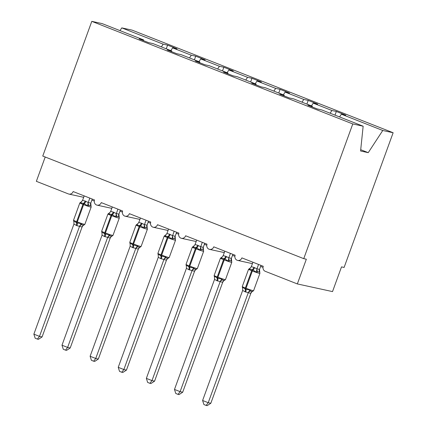 <?xml version="1.0" encoding="UTF-8"?>
<svg xmlns="http://www.w3.org/2000/svg" width="427" height="427" viewBox="0 0 427 427"><rect width="100%" height="100%" fill="white"/><g stroke="black" fill="none" stroke-linecap="round" stroke-linejoin="round"><path stroke-width="0.64" d="M339.572 116.939L341.36 114.212L382.757 130.486L393.134 132.744L344.103 267.446L341.52 266.88L332.521 291.598L297.341 283.928L306.34 259.21L303.752 258.65L352.777 123.947L363.153 126.211L321.755 109.936L317.33 108.97L307.883 105.255L312.302 106.222L293.632 98.877L289.207 97.916L279.76 94.202L284.179 95.162L284.104 95.91M393.134 132.744L132.146 30.146L121.775 27.888L163.173 44.162L167.592 45.123L166.252 48.806M167.592 45.123L177.045 48.838L172.62 47.877L170.832 50.605M163.173 44.162L161.385 46.89M297.341 283.928L265.279 271.326A3.95 3.619 -77.7 0 1 263.256 266.288L241.885 257.887A3.95 3.619 102.3 0 1 237.668 260.422A3.95 3.619 102.3 0 1 235.133 255.234L213.756 246.833A3.95 3.619 102.3 0 1 209.54 249.368A3.95 3.619 102.3 0 1 207.01 244.18L185.633 235.779A3.95 3.619 102.3 0 1 181.416 238.309A3.95 3.619 102.3 0 1 178.886 233.121L157.51 224.719A3.95 3.619 102.3 0 1 153.293 227.255A3.95 3.619 102.3 0 1 150.763 222.067L129.386 213.665A3.95 3.619 102.3 0 1 125.17 216.201A3.95 3.619 102.3 0 1 122.64 211.013L101.263 202.606A3.95 3.619 102.3 0 1 97.046 205.141A3.95 3.619 102.3 0 1 94.516 199.953L73.14 191.552A3.95 3.619 102.3 0 1 68.923 194.088A3.95 3.619 102.3 0 1 68.416 193.933L36.359 181.331L45.209 157.008M194.381 59.86L195.721 56.183L205.168 59.897L200.743 58.931L198.955 61.664M172.62 47.877L191.296 55.216L195.721 56.183M191.296 55.216L189.508 57.949M222.504 70.919L223.844 67.236L233.291 70.951L228.867 69.985L227.079 72.718M200.743 58.931L219.419 66.27L223.844 67.236M219.419 66.27L217.631 69.003M250.628 81.973L251.967 78.29L261.415 82.005L256.99 81.045L255.202 83.772M228.867 69.985L247.543 77.33L251.967 78.29M247.543 77.33L245.755 80.057M278.751 93.027L280.091 89.35L289.538 93.065L285.113 92.099L283.325 94.831M256.99 81.045L275.666 88.384L280.091 89.35M275.666 88.384L273.878 91.116M306.874 104.087L308.214 100.404L317.661 104.119L313.237 103.153L311.448 105.885M285.113 92.099L303.789 99.438L308.214 100.404M303.789 99.438L302.001 102.17M143.488 40.629L143.563 39.887L139.138 38.921L148.591 42.636L153.015 43.602L171.686 50.941L171.611 51.688M171.686 50.941L167.261 49.975L176.714 53.69L181.139 54.656L199.809 61.995L199.735 62.742M199.809 61.995L195.385 61.034L204.837 64.749L209.262 65.71L227.933 73.054L227.858 73.796M227.933 73.054L223.508 72.088L232.961 75.803L237.385 76.769L256.056 84.108L255.981 84.856M256.056 84.108L251.631 83.142L261.084 86.857L265.509 87.823L284.179 95.162M341.36 114.212L345.785 115.173L336.337 111.458L334.998 115.141M313.237 103.153L331.912 110.497L336.337 111.458M331.912 110.497L330.124 113.224M352.777 123.947L91.794 21.35L102.165 23.613L143.563 39.887M312.228 106.963L312.302 106.222M360.714 149.706L368.239 152.663L360.58 150.993L363.153 126.211M382.757 130.486L368.239 152.663M121.775 27.888L119.987 30.616M91.794 21.35L42.764 156.052L303.752 258.65M258.559 264.441L256.953 268.845L259.525 269.389A2.898 2.583 -36.7 0 0 259.675 272.09A2.898 2.583 -36.7 0 0 259.685 272.106L257.753 271.689L256.333 272.154L252.368 269.656L249.074 269.304L249.528 268.455L250.222 268.418M245.013 291.764L242.669 290.424L202.606 400.494L208.232 402.704L248.295 292.639L245.013 291.764A2.898 1.153 -68.5 0 0 245.263 289.18A1.318 0.523 111.5 0 1 245.376 288.006A5.663 0.331 20 0 1 242.274 286.554L242.493 287.857A2.898 2.583 -36.7 0 0 242.477 287.83L242.605 287.088L245.263 289.18L249.859 289.938L250.702 291.065L252.64 291.486M210.821 403.269L207.186 405.65L206.15 405.426L208.232 402.704L210.821 403.269L250.841 293.312L248.252 292.751M251.743 291.999L250.841 293.312M259.525 269.389L259.894 273.392A5.663 0.331 -160 0 1 259.408 273.355A5.663 0.331 -160 0 1 252.346 270.969L251.674 270.702A5.663 0.331 -160 0 1 248.573 269.25L250.008 268.321A2.898 2.477 -112.9 0 0 250.008 268.316A2.898 2.477 -112.9 0 0 250.041 268.305M260.998 265.402L259.541 269.405M252.933 262.231L251.289 266.742L253.9 267.35L256.953 268.845M249.074 269.304L251.289 266.742M256.915 268.957L256.333 272.154M242.605 287.088L242.669 290.424M249.859 289.938L248.295 292.639M206.15 405.426L203.903 404.54L202.606 400.494M230.436 253.387L228.829 257.785L231.402 258.33A2.898 2.583 -36.7 0 0 231.551 261.036A2.898 2.583 -36.7 0 0 231.562 261.046L229.63 260.635L228.21 261.1L224.244 258.602L220.951 258.244L221.405 257.401L222.099 257.364M216.889 280.71L214.546 279.37L174.483 389.44L180.109 391.65L220.172 281.585L216.889 280.71A2.898 1.153 -68.5 0 0 217.14 278.126A1.318 0.523 111.5 0 1 217.252 276.952A5.663 0.331 20 0 1 214.151 275.495L214.37 276.797A2.898 2.583 -36.7 0 0 214.354 276.776L214.482 276.029L217.14 278.126L221.736 278.884L222.579 280.011L224.517 280.432M182.697 392.216L179.062 394.596L178.027 394.367L180.109 391.65L182.697 392.216L222.718 282.258L220.129 281.692M223.62 280.945L222.718 282.258M231.402 258.33L231.77 262.338A5.663 0.331 -160 0 1 231.285 262.301A5.663 0.331 -160 0 1 224.223 259.915L223.551 259.648A5.663 0.331 -160 0 1 220.449 258.196L221.885 257.262L223.166 255.688L225.776 256.296L228.829 257.785M232.875 254.348L231.418 258.351M224.81 251.177L223.166 255.688M220.951 258.244L221.885 257.262A2.898 2.477 -112.9 0 0 221.917 257.251M228.792 257.897L228.21 261.1M214.482 276.029L214.546 279.37M221.736 278.884L220.172 281.585M178.027 394.367L175.78 393.486L174.483 389.44M202.313 242.333L200.706 246.731L203.279 247.276A2.898 2.583 -36.7 0 0 203.428 249.976L201.507 249.576L200.087 250.041L196.121 247.543L192.828 247.19L193.282 246.347L193.975 246.304M188.766 269.65L186.423 268.316L146.36 378.381L151.985 380.596L192.049 270.526L188.766 269.65A2.898 1.153 -68.5 0 0 189.017 267.067A1.318 0.523 111.5 0 1 189.129 265.893A5.663 0.331 20 0 1 186.028 264.441L186.247 265.743A2.898 2.583 -36.7 0 0 186.231 265.722L186.359 264.975L189.017 267.067L193.612 267.825L194.456 268.951L196.393 269.378M154.574 381.156L150.939 383.537L149.904 383.313L151.985 380.596L154.574 381.156L194.595 271.204L192.006 270.638M195.497 269.885L194.595 271.204M203.279 247.276L203.428 249.976A2.898 2.583 -36.7 0 0 203.428 249.982A2.898 2.583 -36.7 0 0 203.439 249.992M204.752 243.294L203.295 247.297M196.687 240.118L195.043 244.634L197.653 245.242L200.706 246.731M192.828 247.19L195.043 244.634M200.669 246.843L200.087 250.041M186.359 264.975L186.423 268.316M193.612 267.825L192.049 270.526M149.904 383.313L147.657 382.432L146.36 378.381M174.184 231.274L172.583 235.677L175.155 236.222A2.898 2.583 -36.7 0 0 175.305 238.923L173.383 238.522L171.964 238.987L167.998 236.489L164.705 236.136L165.158 235.288L165.852 235.25M160.643 258.597L158.3 257.257L118.236 367.327L123.862 369.536L163.925 259.472L160.643 258.597A2.898 1.153 -68.5 0 0 160.894 256.013A1.318 0.523 111.5 0 1 161.006 254.839A5.663 0.331 20 0 1 157.905 253.387L158.123 254.689L158.236 253.921L160.894 256.013L165.489 256.771L166.333 257.897L168.27 258.319M126.451 370.102L122.816 372.483L121.78 372.259L123.862 369.536L126.451 370.102L166.471 260.144L163.883 259.584A2.898 2.583 -36.7 0 1 166.333 257.897M167.373 258.831L166.471 260.144M175.155 236.222L175.305 238.923A2.898 2.583 -36.7 0 0 175.316 238.939L175.524 240.225A5.663 0.331 -160 0 1 175.038 240.187A5.663 0.331 -160 0 1 167.976 237.802L167.304 237.535A5.663 0.331 -160 0 1 164.203 236.083L165.425 235.202M176.629 232.235L175.171 236.238M168.564 229.064L166.92 233.574L169.53 234.183L172.583 235.677M164.705 236.136L166.92 233.574M172.545 235.789L171.964 238.987M158.236 253.921L158.3 257.257M165.489 256.771L163.925 259.472M121.78 372.259L119.533 371.373L118.236 367.327M146.061 220.22L144.459 224.618L147.032 225.162A2.898 2.583 -36.7 0 0 147.182 227.869L145.26 227.468L143.84 227.933L140.547 225.696L136.581 225.077L137.035 224.234L137.729 224.196M132.519 247.543L130.176 246.203L90.113 356.273L95.739 358.483L135.802 248.413L132.519 247.543A2.898 1.153 -68.5 0 0 132.77 244.959A1.318 0.523 111.5 0 1 132.882 243.78A5.663 0.331 20 0 1 129.781 242.328L130 243.63A2.898 2.583 -36.7 0 0 129.984 243.609L130.112 242.862L132.77 244.959L137.366 245.717L138.209 246.843L140.147 247.265M98.327 359.048L94.693 361.429L93.657 361.199L95.739 358.483L98.327 359.048L138.348 249.09L135.759 248.525M139.25 247.777L138.348 249.09M147.032 225.162L147.182 227.869A2.898 2.583 -36.7 0 0 147.192 227.879M148.505 221.181L147.048 225.184M140.44 218.01L138.796 222.52L141.406 223.129L144.459 224.618M136.581 225.077L138.796 222.52M144.422 224.73L143.84 227.933M130.112 242.862L130.176 246.203M137.366 245.717L135.802 248.413M93.657 361.199L91.41 360.319L90.113 356.273M117.937 209.166L116.336 213.564L118.909 214.108A2.898 2.583 -36.7 0 0 119.058 216.809A2.898 2.583 -36.7 0 0 119.069 216.825L117.137 216.409L115.717 216.873L111.751 214.375L108.458 214.023L108.912 213.18L109.606 213.137M104.396 236.483L102.053 235.149L61.99 345.213L67.615 347.429L107.679 237.359L104.396 236.483A2.898 1.153 -68.5 0 0 104.647 233.9A1.318 0.523 111.5 0 1 104.759 232.726A5.663 0.331 20 0 1 101.658 231.274L101.877 232.576A2.898 2.583 -36.7 0 0 101.861 232.555L101.989 231.808L104.647 233.9L109.243 234.658L110.086 235.784L112.023 236.211M70.204 347.989L66.569 350.37L65.534 350.145L67.615 347.429L70.204 347.989L110.225 238.031L107.636 237.471M111.127 236.718L110.225 238.031M118.909 214.108L119.277 218.112A5.663 0.331 -160 0 1 118.791 218.08A5.663 0.331 -160 0 1 111.73 215.688L111.057 215.427A5.663 0.331 -160 0 1 107.956 213.975L109.392 213.041L110.673 211.466L113.283 212.075L116.336 213.564M120.382 210.121L118.925 214.13M112.317 206.951L110.673 211.466M108.458 214.023L109.392 213.041A2.898 2.477 -112.9 0 0 109.419 213.025M116.299 213.676L115.717 216.873M101.989 231.808L102.053 235.149M109.243 234.658L107.679 237.359M65.534 350.145L63.287 349.265L61.99 345.213M89.814 198.107L88.213 202.51L90.786 203.055A2.898 2.583 -36.7 0 0 90.935 205.755A2.898 2.583 -36.7 0 0 90.946 205.771L89.013 205.355L87.594 205.819L83.628 203.321L80.335 202.969L80.788 202.12L81.482 202.083M73.866 220.754L73.754 221.522A2.898 2.583 -36.7 0 0 73.754 221.517A2.898 2.583 -36.7 0 0 73.738 221.496L73.866 220.754L76.524 222.846L81.119 223.604L81.963 224.73L83.9 225.152M42.081 336.935L38.446 339.316L37.411 339.091L39.492 336.369L33.866 334.16L73.93 224.09L76.945 225.696L79.555 226.305L39.492 336.369L42.081 336.935L82.101 226.977L79.513 226.411M83.003 225.664L82.101 226.977M92.259 199.067L90.764 203.183L91.154 207.058A5.663 0.331 -160 0 1 90.668 207.02A5.663 0.331 -160 0 1 83.607 204.634L82.934 204.368A5.663 0.331 -160 0 1 79.833 202.916L81.269 201.982A2.898 2.477 -112.9 0 0 81.295 201.971M84.194 195.897L82.55 200.407L85.16 201.016L88.213 202.51M80.335 202.969L82.55 200.407M88.175 202.622L87.594 205.819M73.93 221.869L73.93 224.09M81.119 223.604L79.555 226.305M37.411 339.091L35.163 338.205L33.866 334.16M253.9 267.35A2.898 1.153 -68.5 0 1 252.368 269.656A1.318 0.523 111.5 0 0 251.674 270.702L245.376 288.006L246.048 288.273A5.663 0.331 20 0 0 253.11 290.659A5.663 0.331 20 0 0 253.595 290.691L259.894 273.392M245.685 292.031A2.898 1.153 -68.5 0 0 245.936 289.447A1.318 0.523 -68.5 0 1 246.048 288.273L252.346 270.969A1.318 0.523 -68.5 0 1 253.04 269.923A2.898 1.153 -68.5 0 0 254.572 267.617M249.528 268.455A2.898 2.477 -112.9 0 0 250.008 268.321L250.057 268.295M256.979 268.834A2.898 2.477 -112.9 0 0 257.753 271.689M250.702 291.065A2.898 2.583 -36.7 0 0 248.268 292.767M253.595 290.691L252.165 291.625A2.898 2.477 -112.9 0 0 250.814 293.322M225.776 256.296A2.898 1.153 -68.5 0 1 224.244 258.602A1.318 0.523 111.5 0 0 223.551 259.648L217.252 276.952L217.925 277.214A5.663 0.331 20 0 0 224.986 279.6A5.663 0.331 20 0 0 225.472 279.637L231.77 262.338M217.562 280.971A2.898 1.153 -68.5 0 0 217.813 278.388A1.318 0.523 -68.5 0 1 217.925 277.214L224.223 259.915A1.318 0.523 -68.5 0 1 224.917 258.869A2.898 1.153 -68.5 0 0 226.449 256.563M221.405 257.401A2.898 2.477 -112.9 0 0 221.885 257.262L221.933 257.241M228.856 257.775A2.898 2.477 -112.9 0 0 229.63 260.635M222.579 280.011A2.898 2.583 -36.7 0 0 220.145 281.713M225.472 279.637L224.042 280.571A2.898 2.477 -112.9 0 0 222.691 282.268M197.653 245.242A2.898 1.153 -68.5 0 1 196.121 247.543A1.318 0.523 111.5 0 0 195.427 248.594A5.663 0.331 -160 0 1 192.326 247.142L193.762 246.208A2.898 2.477 -112.9 0 0 193.794 246.192L193.762 246.208A2.898 2.477 -112.9 0 1 193.282 246.347M189.439 269.917A2.898 1.153 -68.5 0 0 189.689 267.334A1.318 0.523 -68.5 0 1 189.802 266.16A5.663 0.331 20 0 0 196.863 268.546A5.663 0.331 20 0 0 197.349 268.583L203.647 251.279A5.663 0.331 -160 0 1 203.161 251.247A5.663 0.331 -160 0 1 196.1 248.856L195.427 248.594L189.129 265.893L189.802 266.16L196.1 248.856A1.318 0.523 -68.5 0 1 196.794 247.809A2.898 1.153 -68.5 0 0 198.325 245.504M200.733 246.721A2.898 2.477 -112.9 0 0 201.507 249.576M194.456 268.951A2.898 2.583 -36.7 0 0 192.022 270.659M197.349 268.583L195.918 269.517A2.898 2.477 -112.9 0 0 194.568 271.214M169.53 234.183A2.898 1.153 -68.5 0 1 167.998 236.489A1.318 0.523 111.5 0 0 167.304 237.535L161.006 254.839L161.678 255.106A5.663 0.331 20 0 0 168.74 257.492A5.663 0.331 20 0 0 169.225 257.524L175.524 240.225M161.315 258.863A2.898 1.153 -68.5 0 0 161.566 256.28A1.318 0.523 -68.5 0 1 161.678 255.106L167.976 237.802A1.318 0.523 -68.5 0 1 168.67 236.755A2.898 1.153 -68.5 0 0 170.202 234.45M165.158 235.288A2.898 2.477 -112.9 0 0 165.639 235.149L165.639 235.149A2.898 2.477 -112.9 0 0 165.665 235.138M172.609 235.667A2.898 2.477 -112.9 0 0 173.383 238.522M158.3 255.036L158.123 254.689A2.898 2.583 -36.7 0 0 158.107 254.663M169.225 257.524L167.795 258.458A2.898 2.477 -112.9 0 0 166.445 260.155M141.406 223.129A2.898 1.153 -68.5 0 1 139.875 225.435A1.318 0.523 111.5 0 0 139.181 226.481A5.663 0.331 -160 0 1 136.08 225.029L137.515 224.095A2.898 2.477 -112.9 0 0 137.542 224.084M133.192 247.804A2.898 1.153 -68.5 0 0 133.443 245.221A1.318 0.523 -68.5 0 1 133.555 244.047A5.663 0.331 20 0 0 140.616 246.432A5.663 0.331 20 0 0 141.102 246.47L147.4 229.171A5.663 0.331 -160 0 1 146.915 229.134A5.663 0.331 -160 0 1 139.853 226.748L139.181 226.481L132.882 243.78L133.555 244.047L139.853 226.748A1.318 0.523 -68.5 0 1 140.547 225.696A2.898 1.153 -68.5 0 0 142.079 223.396M137.035 224.234A2.898 2.477 -112.9 0 0 137.515 224.095L137.563 224.074M144.486 224.607A2.898 2.477 -112.9 0 0 145.26 227.468M138.209 246.843A2.898 2.583 -36.7 0 0 135.775 248.546M139.885 247.35L139.672 247.404A2.898 2.477 -112.9 0 0 139.666 247.404A2.898 2.477 -112.9 0 0 138.321 249.101M113.283 212.075A2.898 1.153 -68.5 0 1 111.751 214.375A1.318 0.523 111.5 0 0 111.057 215.427L104.759 232.726L105.432 232.993A5.663 0.331 20 0 0 112.493 235.378A5.663 0.331 20 0 0 112.979 235.416L119.277 218.112M105.069 236.75A2.898 1.153 -68.5 0 0 105.32 234.167A1.318 0.523 -68.5 0 1 105.432 232.993L111.73 215.688A1.318 0.523 -68.5 0 1 112.424 214.642A2.898 1.153 -68.5 0 0 113.956 212.336M108.912 213.18A2.898 2.477 -112.9 0 0 109.392 213.041L109.435 213.014M116.363 213.553A2.898 2.477 -112.9 0 0 117.137 216.409M110.086 235.784A2.898 2.583 -36.7 0 0 107.652 237.492M112.979 235.416L111.548 236.35A2.898 2.477 -112.9 0 0 111.543 236.35A2.898 2.477 -112.9 0 0 110.198 238.047M85.16 201.016A2.898 1.153 -68.5 0 1 83.628 203.321A1.318 0.523 111.5 0 0 82.934 204.368L76.636 221.672A1.318 0.523 111.5 0 0 76.524 222.846A2.898 1.153 -68.5 0 1 76.273 225.429M73.754 221.517L73.535 220.22A5.663 0.331 20 0 0 76.636 221.672L77.308 221.933A5.663 0.331 20 0 0 84.37 224.324A5.663 0.331 20 0 0 84.856 224.356L91.154 207.058M76.945 225.696A2.898 1.153 -68.5 0 0 77.196 223.113A1.318 0.523 -68.5 0 1 77.308 221.933L83.607 204.634A1.318 0.523 -68.5 0 1 84.3 203.588A2.898 1.153 -68.5 0 0 85.832 201.282M80.788 202.12A2.898 2.477 -112.9 0 0 81.269 201.982L81.311 201.96M88.24 202.499A2.898 2.477 -112.9 0 0 89.013 205.355M81.963 224.73A2.898 2.583 -36.7 0 0 79.529 226.433M84.856 224.356L83.425 225.291A2.898 2.477 -112.9 0 0 83.42 225.291A2.898 2.477 -112.9 0 0 82.075 226.988M97.046 205.141L111.805 208.36M68.923 194.088L83.681 197.306M125.17 216.201L139.928 219.414M153.293 227.255L168.051 230.473M181.416 238.309L196.174 241.527M209.54 249.368L224.298 252.581M237.668 260.422L252.421 263.64M263.016 267.366L260.625 266.427M234.893 256.312L232.501 255.373M206.769 245.253L204.378 244.313M178.646 234.199L176.255 233.259M150.523 223.145L148.132 222.205M122.4 212.086L120.008 211.146M94.276 201.032L91.885 200.092M242.274 286.554L248.573 269.25M242.493 287.857L242.669 288.204M214.151 275.495L220.449 258.196M214.37 276.797L214.546 277.15M186.028 264.441L192.326 247.142M203.444 249.998L203.647 251.279M186.247 265.743L186.423 266.09M157.905 253.387L164.203 236.083M165.687 235.128L165.42 235.202M129.781 242.328L136.08 225.029M139.885 247.356L141.102 246.47M147.198 227.885L147.4 229.171M130 243.63L130.176 243.982M101.658 231.274L107.956 213.975M101.877 232.576L102.053 232.923M73.535 220.22L79.833 202.916"/></g></svg>
